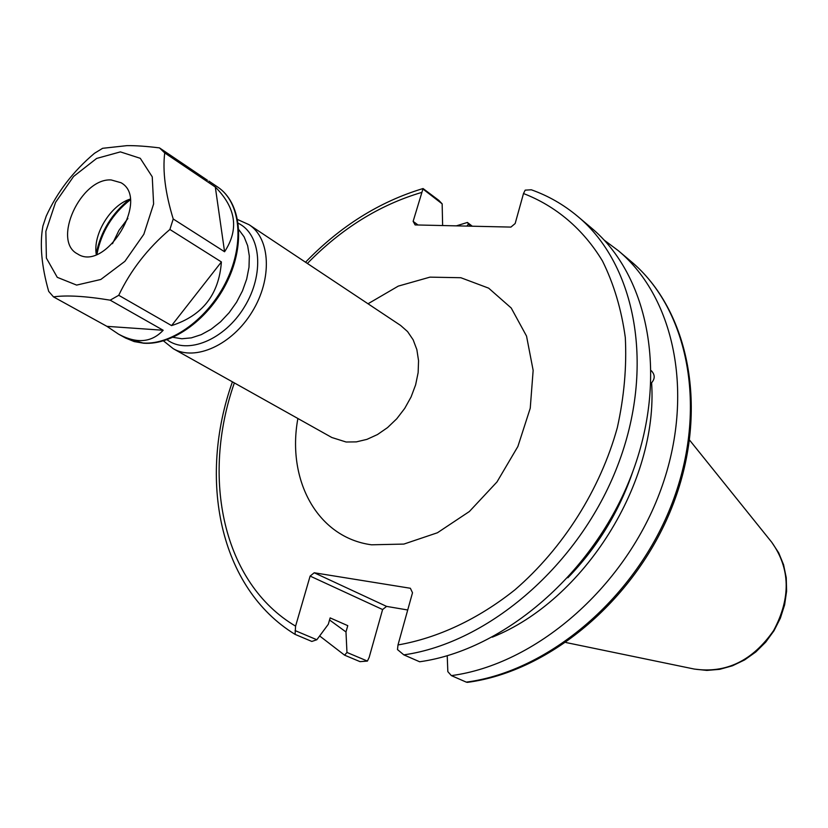 <?xml version="1.0" encoding="UTF-8"?>
<svg xmlns="http://www.w3.org/2000/svg" width="828" height="828" viewBox="0 0 828 828"><rect width="100%" height="100%" fill="white"/><g stroke="black" fill="none" stroke-linecap="round" stroke-linejoin="round"><path stroke-width="1.24" d="M96.172 253.782C100.695 231.633 111.78 213.5 129.427 199.382M407.718 609.988L386.583 606.396L314.226 572.769L410.367 588.263L412.51 592.755L397.999 644.95L397.481 649.566L403.836 654.865C488.81 642.87 579.672 564.613 617.543 465.895C655.672 367.177 635.966 264.753 577.768 216.439C563.744 204.682 548.26 195.791 531.317 189.788L525.169 190.15L523.503 193.535L515.161 223.529L510.917 227.089L415.118 224.926L413.131 221.355L423.067 188.546L438.861 200.397L442.152 203.843L442.628 225.547M329.544 619.975L345.98 631.95L347.77 625.657L330.144 617.895L328.312 624.26L316.834 639.744L311.835 641.441L295.079 634.372L295.586 626.144L310.117 576.081L382.608 609.543L386.583 606.396M314.226 572.769L310.117 576.081M651.305 370.696C655.041 374.66 655.145 378.675 651.605 382.753L651.098 382.898M403.836 654.865L419.641 661.769C504.097 650.083 594.111 572.831 631.443 475.179C669.034 377.527 649.204 275.952 591.213 227.793L577.768 216.439M382.608 609.543L369.164 657.391L367.425 661.075L346.963 652.454L345.98 631.95M447.224 655.735L447.834 671.643L451.374 675.617C534.753 664.542 623.039 589.308 659.316 493.788C695.83 398.278 675.783 298.432 618.237 250.615L604.078 240.037M418.016 224.988L413.131 221.355M466.847 226.096L468.451 224.14L471.111 226.189M423.211 189.229L442.152 203.843M316.834 639.744L295.079 630.574M367.425 661.075L360.025 661.644L344.603 655.176L319.649 635.956M472.291 226.22L467.416 222.453L468.451 224.14M467.416 222.453L456.342 225.858M346.963 652.454L344.603 655.176M466.278 682.127L467.375 682.365C550.879 671.487 637.808 597.526 673.412 503.465C709.213 409.446 689.258 309.972 630.946 261.358C688.265 308.989 708.416 408.018 672.398 502.524C636.618 597.04 549.14 671.322 466.278 682.127L451.374 675.617M492.318 637.156C584.237 600.528 658.332 482.331 651.605 382.753M567.832 577.799C597.464 547.184 619.147 511.704 632.882 471.38M130.151 199.124C110.6 205.085 92.674 234.417 96.286 254.548M111.169 179.945C80.689 177.885 51.771 241.062 77.532 253.906C105.415 272.836 150.593 198.906 121.033 182.729L111.169 179.945M120.391 151.886L96.628 158.438L73.599 176.447L55.559 202.374L45.861 231.395L46.389 258.108L57.267 277.328L76.631 285.091L100.809 279.481L124.904 261.327L143.844 234.262L153.604 203.978L152.248 176.83L140.284 158.314L120.391 151.886M102.62 148.305L126.994 145.635C135.616 145.521 146.452 146.277 159.493 147.891L164.72 152.921C162.505 171.21 165.341 193.234 173.228 218.996L169.885 229.47C147.643 248.441 130.586 270.383 118.735 295.296L110.186 300.171C85.594 296.124 66.695 295.027 53.489 296.879L48.697 291.394C41.535 266.223 39.599 244.436 42.901 226.054L46.213 216.139C57.163 192.137 73.257 171.189 94.485 153.283L102.62 148.305M106.926 326.346L118.57 334.17C136.765 343.91 151.627 342.595 163.178 330.258L106.926 326.346L53.489 296.879M163.178 330.258L110.186 300.171M159.493 147.891L207.445 180.266M215.311 187.024L224.574 251.743C239.178 229.428 236.083 207.859 215.311 187.024L164.72 152.921M224.574 251.743L173.228 218.996M221.397 261.938L171.582 325.601C202.415 315.706 219.016 294.489 221.397 261.938L169.885 229.47M171.582 325.601L118.735 295.296M130.234 199.838C112.401 213.872 101.316 232.026 96.959 254.289M238.826 229.677L244.115 236.849L247.665 245.74L249.321 256.007L249 267.258L246.692 279.026L242.49 290.845L236.56 302.22L229.139 312.694L220.538 321.823L211.109 329.244L201.245 334.657L191.351 337.865L181.818 338.755L173.031 337.327M112.494 243.691L118.963 230.35L127.895 218.499M238.226 223.26C261.162 234.179 264.629 274.275 244.384 307.002C224.492 339.946 187.221 355.15 167.039 339.718M163.447 340.867L173.29 348.723C195.367 361.536 232.171 344.821 252.178 311.773C272.474 278.891 270.559 238.516 249.083 224.709L237.615 219.534M400.586 325.414L407.583 331.593L413.151 339.801L416.857 349.633L418.554 360.708L418.14 372.61L415.625 384.844L411.092 396.943L404.726 408.39L396.778 418.751L387.566 427.579L377.485 434.545L366.928 439.368L356.33 441.883L346.104 442.007L331.821 437.505L173.29 348.723M297.883 418.502C286.54 480.023 317.31 537.538 371.513 544.803L403.878 544.079L437.422 532.766L469.372 511.518L496.986 481.948L517.873 446.509L530.241 408.235L533.149 370.375L526.536 336.085L511.218 308.006L488.655 288.154L460.834 277.722L429.949 277.142L398.278 286.115L368.015 303.772M523.503 193.535C555.785 205.996 583.129 228.942 602.505 261.037C613.858 283.963 621.455 309.465 625.306 337.545C626.806 366.669 624.146 396.695 617.336 427.59C600.31 489.348 563.112 548.26 514.954 589.805C478.035 619.24 437.619 638.077 397.999 644.95M295.586 626.144C222.753 583.088 201.038 477.859 234.355 382.919M307.374 263.459C341.343 228.621 379.39 204.961 421.514 192.479M694.319 669.065L706.853 670.421L719.687 669.335L732.397 665.805L744.569 659.957L755.798 651.978L765.724 642.124L774.004 630.729L780.38 618.154L784.623 604.833L786.6 591.192L786.248 577.696L783.588 564.779L778.713 552.856L771.789 542.319C790.347 568.608 790.978 598.002 773.652 630.512C752.621 660.744 726.177 673.599 694.319 669.065L565.928 642.518M208.884 181.094L217.836 187.138C240.379 202.032 244.871 242.583 226.841 280.195C209.018 317.869 172.007 345.193 143.078 343.02L125.597 338.041L118.57 334.17M400.4 325.3L249.083 224.709M423.067 188.536C379.441 201.67 340.267 226.23 305.522 262.228M232.409 381.832C197.851 478.915 219.151 587.994 295.079 634.372M771.789 542.319L689.62 440.165M630.946 261.358L618.237 250.615M125.597 338.041L134.239 341.591L143.751 343.227C173.28 345.348 209.991 318.087 227.679 280.62C245.492 243.235 241.062 202.632 217.836 187.138"/></g></svg>
